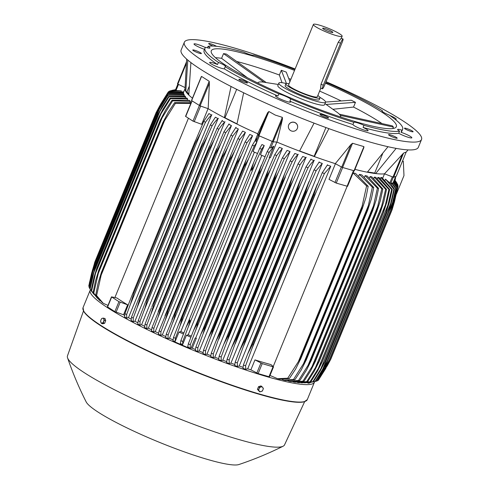 <?xml version="1.0" encoding="UTF-8"?>
<svg xmlns="http://www.w3.org/2000/svg" width="489" height="489" viewBox="0 0 489 489"><rect width="100%" height="100%" fill="white"/><g stroke="black" fill="none" stroke-linecap="round" stroke-linejoin="round"><path stroke-width="0.73" d="M326.041 81.706A128.185 17.421 -157.7 0 1 421.53 139.512L418.321 147.348A128.185 17.421 -157.7 0 1 416.28 149.102A128.185 17.421 -157.7 0 1 284.946 111.431A128.185 17.421 -157.7 0 1 181.126 50.067L184.341 42.231A128.185 17.421 -157.7 0 1 186.376 40.477A128.185 17.421 -157.7 0 1 295.124 68.98M243.663 92.782L236.951 124.059A109.927 14.939 22.3 0 0 257.752 133.803L267.642 112.721L268.864 111.504L275.313 115.098L282.33 117.329L282.477 119.139L276.945 142.103L273.186 141.798L282.477 119.139M404.556 128.411A4.664 0.636 -157.7 0 1 404.476 128.21A4.664 0.636 -157.7 0 1 408.48 129.169A4.664 0.636 -157.7 0 1 413.022 131.541A4.664 0.636 -157.7 0 1 413.101 131.743A4.664 0.636 -157.7 0 1 409.097 130.783A4.664 0.636 -157.7 0 1 404.556 128.411M323.418 115.178A4.664 0.636 -157.7 0 1 328.59 117.959A4.664 0.636 -157.7 0 1 325.13 117.201A4.664 0.636 -157.7 0 1 319.965 114.42A4.664 0.636 -157.7 0 1 323.418 115.178M201.315 53.338A4.664 0.636 -157.7 0 1 201.395 53.539A4.664 0.636 -157.7 0 1 197.391 52.58A4.664 0.636 -157.7 0 1 192.849 50.208A4.664 0.636 -157.7 0 1 192.77 50A4.664 0.636 -157.7 0 1 196.774 50.966A4.664 0.636 -157.7 0 1 201.315 53.338M421.53 139.512A128.185 17.421 -157.7 0 1 419.495 141.272A128.185 17.421 -157.7 0 1 288.162 103.595A128.185 17.421 -157.7 0 1 184.341 42.231M364.684 100.813A4.664 0.636 -157.7 0 1 365.087 101.009A4.664 0.636 -157.7 0 1 365.974 101.492M213.149 46.07A4.664 0.636 -157.7 0 1 208.687 43.552A4.664 0.636 -157.7 0 1 209.396 43.503A4.664 0.636 -157.7 0 1 216.48 46.314M245.564 81.516A4.664 0.636 -157.7 0 1 247.489 82.898A4.664 0.636 -157.7 0 1 245.111 82.513A4.664 0.636 -157.7 0 1 240.784 80.734A4.664 0.636 -157.7 0 1 238.864 79.359A4.664 0.636 -157.7 0 1 241.242 79.738A4.664 0.636 -157.7 0 1 245.564 81.516M389.275 134.603A4.664 0.636 -157.7 0 1 394.238 136.321A4.664 0.636 -157.7 0 1 397.184 138.191A4.664 0.636 -157.7 0 1 396.469 138.246A4.664 0.636 -157.7 0 1 391.512 136.529A4.664 0.636 -157.7 0 1 388.559 134.658A4.664 0.636 -157.7 0 1 389.275 134.603M389.586 115.343A8.154 1.106 -157.7 0 1 394.953 118.014A8.154 1.106 -157.7 0 1 396.224 119.261A8.154 1.106 -157.7 0 1 395.191 119.383M325.668 82.623A8.154 1.106 -157.7 0 0 328.791 83.607A106.822 14.517 -157.7 0 1 382.429 110.771A8.154 1.106 -157.7 0 0 382.007 110.936A8.154 1.106 -157.7 0 0 383.284 112.177A8.154 1.106 -157.7 0 0 389.201 115.08A106.822 14.517 -157.7 0 1 402.643 129.273L401.762 131.407A106.822 14.517 -157.7 0 1 401.053 132.317A8.154 1.106 -157.7 0 1 411.854 137.8A8.154 1.106 -157.7 0 1 411.72 137.91A8.154 1.106 -157.7 0 1 406.341 136.669A8.154 1.106 -157.7 0 1 398.712 133.265A106.822 14.517 -157.7 0 1 363.076 127.452A8.154 1.106 -157.7 0 1 368.095 130.661A8.154 1.106 -157.7 0 1 364.763 130.251A8.154 1.106 -157.7 0 1 356.842 127.116A8.154 1.106 -157.7 0 1 352.997 124.481A106.822 14.517 -157.7 0 1 289.867 101.156A8.154 1.106 -157.7 0 1 290.588 102.03A8.154 1.106 -157.7 0 1 281.591 99.524A8.154 1.106 -157.7 0 1 275.496 95.838A8.154 1.106 -157.7 0 1 277.954 96.009A106.822 14.517 -157.7 0 1 224.317 68.839A8.154 1.106 -157.7 0 1 218.137 67.146A8.154 1.106 -157.7 0 1 210.918 63.729A8.154 1.106 -157.7 0 1 209.647 62.488A8.154 1.106 -157.7 0 1 217.544 64.53A106.822 14.517 -157.7 0 1 204.102 50.343L204.983 48.203A106.822 14.517 -157.7 0 1 205.692 47.292A8.154 1.106 -157.7 0 0 209.86 48.118A8.154 1.106 -157.7 0 0 209.989 48.001A8.154 1.106 -157.7 0 0 208.033 46.345A106.822 14.517 -157.7 0 1 243.675 52.158A8.154 1.106 -157.7 0 0 250.411 54.731A8.154 1.106 -157.7 0 0 253.742 55.141A8.154 1.106 -157.7 0 0 253.748 55.135A106.822 14.517 -157.7 0 1 294.885 69.554M204.518 49.334A8.154 1.106 -157.7 0 1 194.017 43.949A8.154 1.106 -157.7 0 1 194.145 43.839A8.154 1.106 -157.7 0 1 205.404 47.555M382.429 110.771L382.196 111.345M398.712 133.265L399.592 131.125A8.154 1.106 -157.7 0 1 397.636 129.469A8.154 1.106 -157.7 0 1 397.765 129.359A8.154 1.106 -157.7 0 1 401.927 130.184L401.053 132.317M352.997 124.481L353.877 122.342A8.154 1.106 -157.7 0 1 353.877 122.336A8.154 1.106 -157.7 0 1 357.208 122.745A8.154 1.106 -157.7 0 1 363.95 125.312L363.076 127.452M277.954 96.009L278.834 93.87A8.154 1.106 -157.7 0 1 285.374 96.211A8.154 1.106 -157.7 0 1 290.741 99.022L289.867 101.156M217.544 64.53L218.424 62.39A8.154 1.106 -157.7 0 1 224.341 65.294A8.154 1.106 -157.7 0 1 225.612 66.541A8.154 1.106 -157.7 0 1 225.191 66.706L224.317 68.839M218.424 62.39A106.822 14.517 -157.7 0 1 204.983 48.203M278.834 93.87A106.822 14.517 -157.7 0 1 225.191 66.706M353.877 122.342A106.822 14.517 -157.7 0 1 290.741 99.022M399.592 131.125A106.822 14.517 -157.7 0 1 363.95 125.312M402.643 129.273A106.822 14.517 -157.7 0 1 401.927 130.184M325.448 83.161A100.019 13.594 -157.7 0 1 396.353 126.694A100.019 13.594 -157.7 0 1 394.764 128.063A100.019 13.594 -157.7 0 1 292.281 98.668A100.019 13.594 -157.7 0 1 211.272 50.783A100.019 13.594 -157.7 0 1 212.862 49.413A100.019 13.594 -157.7 0 1 294.531 70.416M257.899 83.057A44.67 6.07 -157.7 0 1 257.954 82.824A44.67 6.07 -157.7 0 1 258.669 82.213A44.67 6.07 -157.7 0 1 263.051 82.066L278.272 84.469M319.885 97.323A25.251 3.429 -157.7 0 1 325.564 102.238L324.543 104.725A25.251 3.429 -157.7 0 1 324.14 105.074A25.251 3.429 -157.7 0 1 296.676 96.975A25.251 3.429 -157.7 0 1 277.825 85.569L278.846 83.075A25.251 3.429 -157.7 0 1 279.25 82.727A25.251 3.429 -157.7 0 1 286.334 83.564M325.564 102.238A25.251 3.429 -157.7 0 1 325.161 102.58A25.251 3.429 -157.7 0 1 299.292 95.159A25.251 3.429 -157.7 0 1 278.846 83.075M285.863 83.876L285.136 85.654A18.448 2.506 22.3 0 0 298.913 93.986A18.448 2.506 22.3 0 0 319.274 99.658L320.008 97.873A18.448 2.506 -157.7 0 1 299.641 92.207A18.448 2.506 -157.7 0 1 285.863 83.876A18.448 2.506 -157.7 0 1 289.072 83.729M317.826 95.52A18.448 2.506 -157.7 0 1 320.008 97.873M320.833 88.179L317.312 96.767A15.538 2.109 -157.7 0 1 300.16 91.999A15.538 2.109 -157.7 0 1 288.559 84.976L313.382 24.45A15.538 2.109 -157.7 0 1 330.533 29.224A15.538 2.109 -157.7 0 1 342.135 36.241A15.538 2.109 -157.7 0 1 324.989 31.467A15.538 2.109 -157.7 0 1 313.382 24.45M322.392 88.851L320.613 88.081L321.01 84.236L338.241 42.225L341.157 38.234L343.015 38.992A4.273 0.581 113.4 0 0 342.923 38.998A4.273 0.581 113.4 0 0 340.552 43.221L323.327 85.239A4.273 0.581 113.4 0 0 322.392 88.851A4.273 0.581 113.4 0 0 322.477 88.845A4.273 0.581 113.4 0 0 324.849 84.621L342.08 42.604A4.273 0.581 113.4 0 0 343.015 38.992M326.774 30.746A5.513 0.752 -157.7 0 1 322.648 28.313A5.513 0.752 -157.7 0 1 328.742 29.945A5.513 0.752 -157.7 0 1 332.826 32.488A5.513 0.752 -157.7 0 1 326.774 30.746M324.989 103.631L337.514 112.604A44.67 6.07 -157.7 0 1 339.861 114.762A44.67 6.07 -157.7 0 1 340.613 116.724A44.67 6.07 -157.7 0 1 340.491 116.932M247.355 77.714L221.596 58.325L223.534 53.613L263.913 82.17M340.313 115.367L393.413 127.067L392.808 128.552M393.413 127.067L392.422 125.881L339.366 114.175L340.356 115.355M223.534 53.613L226.321 54.065L266.059 82.439M215.435 57.69A100.019 13.594 -157.7 0 1 221.596 58.325M326.212 104.438L355.466 102.348L353.535 107.067A100.019 13.594 -157.7 0 1 381.97 123.576M353.535 107.067L333.107 109.261M325.601 102.054L351.273 100.227L355.466 102.348M288.73 78.497A100.019 13.594 -157.7 0 1 290.882 79.322M319.629 91.113A100.019 13.594 -157.7 0 1 341.175 100.942M289.94 81.614L286.254 72.115L281.316 70.288L286.456 83.54M281.994 82.678L279.378 75.006L281.316 70.288M236.707 61.48A100.019 13.594 -157.7 0 1 279.378 75.006M207.434 47.812L208.033 46.345M189.06 86.724L186.939 91.901L185.802 91.48L187.794 60.086M188.809 94.12L186.939 91.901M190.899 62.568L188.785 95.025A109.927 14.939 22.3 0 0 192.452 98.197M236.67 89.334L225.001 117.788L224.359 117.678L231.052 86.486M236.988 123.858L225.001 117.788M273.186 141.798L258.932 135.722L268.864 111.504M257.752 133.803L258.351 135.386L258.932 135.722M276.945 142.103A109.927 14.939 22.3 0 0 299.537 151.119L314.066 123.124M325.925 127.556L314.127 156.321L299.623 150.96M328.871 128.631L314.36 156.59L314.127 156.321M354.941 169.347A109.927 14.939 22.3 0 0 367.3 172.207L388.009 146.712M382.618 153.778L374.696 173.082L367.551 171.92M396.151 148.381L375.662 173.571L374.696 173.082M396.377 194.121L403.981 175.588L403.315 161.278L402.557 160.942M402.447 161.205L403.315 161.278M395.069 180.288A13.594 5.245 115.6 0 0 395.656 176.572M186.664 59.096L185.007 89.12A109.927 14.939 22.3 0 0 185.802 91.48A109.927 14.939 22.3 0 0 188.785 95.025M185.038 87.568L177.862 84.126L186.26 63.643M186.388 62.097L177.458 83.857L177.862 84.126M181.064 91.48L181.315 90.862L175.227 90.514L177.849 84.12L175.209 90.532M175.398 90.074L169.646 91.04A124.298 16.889 -157.7 0 1 169.83 90.96A124.298 16.889 -157.7 0 1 170.025 90.887L175.453 89.933M169.646 91.04L169.408 91.394M175.539 89.719L172.501 90.245L175.551 89.689M172.501 90.245L171.236 90.606M181.315 90.862L168.497 91.761A124.298 16.889 -157.7 0 1 168.748 91.559L175.221 90.508M168.497 91.761L168.063 92.409M208.167 108.686L200.111 105.887L209.402 83.228L208.167 108.686A109.927 14.939 22.3 0 0 224.359 117.678A109.927 14.939 22.3 0 0 236.951 124.059M200.111 105.887L191.505 100.514L201.279 76.675L201.554 76.418L209.213 81.29L209.384 83.448M191.896 100.807L185.527 116.339L192.972 121.144L201.657 124.304L208.076 108.656M276.792 142.091L270.386 157.709L269.164 157.605L273.84 146.205L270.778 147.922L269.341 147.855L267.177 151.596L193.473 330.668L197.458 323.15A127.598 17.341 22.3 0 0 197.574 323.198C197.446 325.106 196.664 327.868 195.227 331.487L190.264 344.684L190.178 348.333L191.04 348.095L195.129 338.125L195.716 337.96L269.665 157.647M257.52 153.497L253.033 151.553L256.774 142.421L255.943 141.51L256.34 138.638L252.361 145.172A124.298 16.889 -157.7 0 0 254.256 146.009L248.669 158.589L243.956 167.195A127.598 17.341 -157.7 0 1 243.846 167.146L246.12 159.714L252.361 145.172M264.965 156.712L260.454 154.762L264.237 145.539L261.951 144.548L259.72 148.405A124.298 16.889 -157.7 0 0 260.68 148.815A124.298 16.889 -157.7 0 0 261.639 149.231L253.424 167.33L251.328 170.416L253.687 162.464L259.72 148.405M173.839 341.279L174.121 341.01L173.839 341.279A116.761 15.868 22.3 0 1 172.941 340.876L173.509 337.434L178.626 324.305L182.513 316.683A127.598 17.341 22.3 0 0 182.623 316.731L180.025 325.961L175.398 338.278L175.251 341.206L178.992 332.074L180.832 331.56A109.927 14.939 22.3 0 0 183.882 332.899M180.832 331.56L254.414 152.152M253.278 163.479L186.596 326.059M182.635 344.507L180.349 343.516L180.869 340.668L186.187 327.037L189.995 319.959C189.909 322.019 189.102 324.953 187.568 328.761L182.782 341.499L182.635 344.507L186.419 335.283L188.216 334.782A109.927 14.939 22.3 0 0 191.327 336.114M180.869 340.668A124.298 16.889 22.3 0 0 181.822 341.084A124.298 16.889 22.3 0 0 182.782 341.499M255.863 162.244L187.568 328.761M264.237 145.539L261.639 149.231M188.216 334.782L261.811 155.349M255.264 140.251L257.825 133.998M256.774 142.421L254.256 146.009M182.513 316.683L243.846 167.146M243.956 167.195L182.623 316.731M248.669 158.589L180.025 325.961M245.71 160.74L179.426 322.349M173.509 337.434A124.298 16.889 22.3 0 0 175.398 338.278M183.454 333.999L178.992 332.074M190.899 337.214L186.419 335.283M173.925 341.487L187.58 347.52L188.32 343.865L193.473 330.668M260.924 166.217L193.876 329.702M263.155 165.857C261.56 169.622 260.142 172.226 258.907 173.656A127.598 17.341 -157.7 0 1 258.791 173.607L261.334 165.209M258.791 173.607L197.458 323.15M258.907 173.656L197.574 323.198M188.32 343.865A124.298 16.889 22.3 0 0 190.264 344.684M273.84 146.205L269.115 152.415L263.137 165.893L195.227 331.487M269.115 152.415A124.298 16.889 -157.7 0 1 267.177 151.596M288.498 125.594A4.664 4.523 13.7 0 1 288.504 125.545A4.664 4.523 13.7 0 1 294.769 122.464A4.664 4.523 13.7 0 1 297.563 127.751A4.664 4.523 13.7 0 1 297.556 127.794M291.279 130.918A4.664 4.523 -166.3 0 0 297.544 127.843A4.664 4.523 -166.3 0 0 294.751 122.556A4.664 4.523 -166.3 0 0 288.486 125.636A4.664 4.523 -166.3 0 0 291.279 130.918M299.537 151.119A109.927 14.939 22.3 0 0 314.36 156.59A109.927 14.939 22.3 0 0 335.301 163.656L351.023 144.457L341.732 167.122L342.606 167.476L352.538 143.259L363.932 146.621L363.571 148.155M350.894 144.634L352.538 143.259M342.606 167.476L354.274 170.82M341.732 167.122L335.301 163.656M335.411 163.717L328.999 179.359L336.255 183.094L347.551 186.346L353.92 170.814M367.3 172.207A109.927 14.939 22.3 0 0 375.662 173.571A109.927 14.939 22.3 0 0 384.482 173.821L403.566 153.088L406.2 152.036M396.286 176.205L393.633 177.305L384.482 173.821M183.314 92.947L183.595 92.25A109.927 14.939 -157.7 0 1 183.705 91.889A109.927 14.939 -157.7 0 1 183.73 91.84M183.332 94.279L183.656 93.497A109.927 14.939 -157.7 0 1 183.564 92.989L167.678 93.533A124.298 16.889 -157.7 0 0 167.684 93.851L159.426 107.207L156.792 113.631M183.962 95.881L184.316 95.007A109.927 14.939 -157.7 0 1 183.986 94.389L167.904 94.848A124.298 16.889 -157.7 0 0 168.051 95.227L159.426 109.126L92.867 271.426L89.2 287.495L89.842 288.534M185.227 97.757L185.624 96.791A109.927 14.939 -157.7 0 1 185.031 96.058L168.674 96.4A124.298 16.889 -157.7 0 0 168.962 96.84L159.94 111.327L93.906 272.33L90.11 289.109L93.827 294.256M187.208 99.952L187.642 98.888A109.927 14.939 -157.7 0 1 186.755 98.02L170.013 98.197A124.298 16.889 -157.7 0 0 170.459 98.711L160.979 113.833L95.526 273.418L91.608 290.979L97.751 298.498M189.983 102.488L190.459 101.333A109.927 14.939 -157.7 0 1 189.225 100.306L171.975 100.263A124.298 16.889 -157.7 0 0 172.599 100.856L160.361 120.673A127.598 17.341 -157.7 0 1 160.141 120.459L165.612 110.013L171.975 100.263M114.903 297.544L188.43 118.252M127.623 304.818L118.937 301.664L111.486 296.854L116.865 297.972A109.927 14.939 22.3 0 0 127.623 304.818L123.534 314.788A109.927 14.939 22.3 0 0 124.646 315.448M195.19 143.466L133.858 293.009L130.429 304.262L126.627 314.549A124.298 16.889 22.3 0 1 124.915 313.608L124.591 316.909A116.761 15.868 22.3 0 0 126.785 318.137L128.479 317.661L211.572 115.074A109.927 14.939 -157.7 0 1 208.95 113.564L203.766 121.345A124.298 16.889 -157.7 0 0 205.484 122.281L200.734 132.837L195.19 143.466A127.598 17.341 -157.7 0 1 194.506 143.094L203.766 121.345M128.479 317.661A109.927 14.939 22.3 0 0 131.174 319.176M201.81 146.993L140.484 296.536L137.128 307.605L133.24 318.082A124.298 16.889 22.3 0 1 131.492 317.159L131.101 320.497A116.761 15.868 22.3 0 0 133.32 321.689L134.94 321.236L218.027 118.644A109.927 14.939 -157.7 0 1 215.386 117.207L210.349 124.897A124.298 16.889 -157.7 0 0 212.092 125.814L207.281 136.547L201.81 146.993A127.598 17.341 -157.7 0 1 201.175 146.657L210.349 124.897M134.94 321.236A109.927 14.939 22.3 0 0 137.855 322.801M208.565 150.471A127.598 17.341 -157.7 0 1 207.99 150.178L217.067 128.393A124.298 16.889 -157.7 0 0 218.84 129.292L213.944 140.245L208.565 150.471L147.232 300.014L144.982 308.015L139.982 321.56A124.298 16.889 22.3 0 1 138.216 320.656L137.77 324.024A116.761 15.868 22.3 0 0 140.007 325.179L141.565 324.751L224.653 122.158A109.927 14.939 -157.7 0 1 221.994 120.765M141.565 324.751A109.927 14.939 22.3 0 0 144.665 326.346M231.438 125.612L225.71 132.721L220.71 143.931L215.435 153.901L154.102 303.443L150.942 314.036L146.853 324.989A124.298 16.889 22.3 0 1 145.056 324.103L144.573 327.496A116.761 15.868 22.3 0 0 146.834 328.62L148.344 328.205L231.438 125.612A109.927 14.939 -157.7 0 1 228.754 124.261M148.344 328.205A109.927 14.939 22.3 0 0 151.596 329.812M238.351 129.01L232.691 136.107L227.568 147.605L222.416 157.287L161.083 306.823L158.045 317.129L153.833 328.376A124.298 16.889 22.3 0 1 152.012 327.502L151.498 330.912A116.761 15.868 22.3 0 0 153.784 332.013L155.264 331.603L238.351 129.01A109.927 14.939 -157.7 0 1 235.649 127.696M155.264 331.603A109.927 14.939 22.3 0 0 158.644 333.223M229.5 160.624L168.167 310.167L165.258 320.148L160.924 331.713A124.298 16.889 22.3 0 1 159.078 330.851L158.54 334.28A116.761 15.868 22.3 0 0 160.85 335.362L162.305 334.959L245.399 132.366A109.927 14.939 -157.7 0 1 242.66 131.076L237.935 138.589A124.298 16.889 -157.7 0 0 239.775 139.451L234.518 151.272L229.5 160.624A127.598 17.341 -157.7 0 1 229.176 160.478L231.218 154.224L237.935 138.589M162.305 334.959A109.927 14.939 22.3 0 0 165.789 336.579M236.682 163.931L175.349 313.467L173.858 319.513L168.112 335.014A124.298 16.889 22.3 0 1 166.242 334.164L165.685 337.599A116.761 15.868 22.3 0 0 168.027 338.669L169.469 338.266L252.556 135.673A109.927 14.939 -157.7 0 1 249.793 134.408L245.099 141.902A124.298 16.889 -157.7 0 0 246.963 142.751L241.554 154.934L236.682 163.931A127.598 17.341 -157.7 0 1 236.462 163.827L238.632 156.969L245.099 141.902M169.469 338.266A109.927 14.939 22.3 0 0 173.045 339.879M252.556 135.673L246.963 142.751M166.242 334.164L236.462 163.827M238.216 158.002L172.366 318.565M241.554 154.934L172.586 323.088M245.399 132.366L239.775 139.451M159.078 330.851L229.176 160.478M167.843 310.02A127.598 17.341 22.3 0 0 168.167 310.167M230.808 155.257L165.41 314.702M234.518 151.272L165.258 320.148M232.691 136.107A124.298 16.889 -157.7 0 1 230.869 135.233L235.973 127.293M222.416 157.287A127.598 17.341 -157.7 0 1 222 157.085L223.889 151.486L230.869 135.233M152.012 327.502L222 157.085M160.667 306.627A127.598 17.341 22.3 0 0 161.083 306.823M223.473 152.519L158.577 310.753M227.568 147.605L158.045 317.129M223.84 131.969L229.072 123.876M225.71 132.721A124.298 16.889 -157.7 0 1 223.913 131.834L153.601 303.192L216.639 148.76M215.435 153.901A127.598 17.341 -157.7 0 1 214.934 153.656M153.601 303.192A127.598 17.341 22.3 0 0 154.102 303.443M216.224 149.787L151.865 306.713M145.056 324.103L151.449 307.703M220.71 143.931L150.942 314.036M216.908 128.674L222.299 120.398M225.068 121.804C223.345 123.197 221.248 125.728 218.772 129.389M138.216 320.656L144.872 303.565L207.99 150.178M146.657 299.72A127.598 17.341 22.3 0 0 147.232 300.014M209.066 147.073L145.288 302.581M213.944 140.245L143.968 310.863M218.424 118.314C216.651 119.719 214.488 122.299 211.933 126.052M131.492 317.159L138.442 299.305L201.175 146.657M139.842 296.2A127.598 17.341 22.3 0 0 140.484 296.536M201.994 144.371L138.852 298.327M207.281 136.547L137.128 307.605M211.951 114.762C210.105 116.18 207.856 118.827 205.197 122.702M124.915 313.608L132.177 294.904L194.506 143.094M133.173 292.63A127.598 17.341 22.3 0 0 133.858 293.009M195.019 141.7L132.586 293.938M200.734 132.837L130.429 304.262M190.796 103.491L175.441 103.307A124.298 16.889 -157.7 0 1 174.622 102.629L191.126 102.678M175.441 103.307L163.057 123.069A127.598 17.341 -157.7 0 1 162.745 122.8L168.289 112.17L174.622 102.629M162.745 122.8L101.412 272.342A127.598 17.341 22.3 0 0 101.73 272.605L96.59 295.57L103.271 303.333L107.983 305.399M163.057 123.069L101.73 272.605M103.271 303.333A116.761 15.868 22.3 0 1 102.06 302.391L95.765 294.898L97.983 283.596L101.412 272.342M95.765 294.898A124.298 16.889 22.3 0 0 96.59 295.57M164.842 119.878L100.74 276.169M190.459 101.333L172.599 100.856M160.141 120.459L98.815 270.001A127.598 17.341 22.3 0 0 99.035 270.209L93.741 293.119L100 300.692L100.661 300.979M160.361 120.673L99.035 270.209M100 300.692A116.761 15.868 22.3 0 1 99.096 299.891L93.118 292.532L95.459 281.071L98.815 270.001M93.118 292.532A124.298 16.889 22.3 0 0 93.741 293.119M162.593 116.669L97.782 274.696M187.642 98.888L170.459 98.711M160.979 113.827L158.35 118.564A127.598 17.341 -157.7 0 1 158.21 118.405L162.978 109.212L170.013 98.197M158.21 118.405L96.877 267.941A127.598 17.341 22.3 0 0 97.018 268.106L95.526 273.418M158.35 118.564L97.018 268.106M97.403 298.266L91.156 290.466L93.888 277.697L96.877 267.941M91.156 290.466A124.298 16.889 22.3 0 0 91.608 290.979M185.624 96.791L168.962 96.84M159.94 111.321L156.957 116.73A127.598 17.341 -157.7 0 1 156.877 116.608L162.152 106.639L168.674 96.4M156.877 116.608L95.544 266.15A127.598 17.341 22.3 0 0 95.624 266.273L93.906 272.33M156.957 116.73L95.624 266.273M91.73 291.56L89.817 288.669L92.384 276.743L95.544 266.15M89.817 288.669A124.298 16.889 22.3 0 0 90.11 289.109M184.316 95.007L168.051 95.227M159.432 109.114L156.132 115.141A127.598 17.341 -157.7 0 1 156.101 115.056L161.254 105.373L167.904 94.848M156.101 115.056L94.774 264.592A127.598 17.341 22.3 0 0 94.805 264.677L92.867 271.426M156.132 115.141L94.805 264.677M89.2 287.495A124.298 16.889 22.3 0 1 89.053 287.116L91.73 274.897L94.774 264.592M183.656 93.497L167.684 93.851M159.432 107.189L155.857 113.784A127.598 17.341 -157.7 0 1 155.857 113.729L160.875 104.371L167.678 93.533M155.857 113.729L94.524 263.265A127.598 17.341 22.3 0 0 94.524 263.32L92.372 270.692L88.833 286.12L89.139 286.633M155.857 113.784L94.524 263.32M88.833 286.12A124.298 16.889 22.3 0 1 88.821 285.796L91.614 273.247L94.524 263.265M94.291 266.016L92.372 270.692M183.595 92.25L167.843 92.696A124.298 16.889 -157.7 0 1 167.965 92.433L183.723 91.84M159.915 105.526L156.095 112.647A127.598 17.341 -157.7 0 1 156.107 112.617L160.985 103.619L167.965 92.433M167.843 92.696L159.096 107.519M156.095 112.647L94.762 262.19L89.371 282.978M92.549 269.769L92.403 270.13M111.486 296.854L107.403 306.823L114.848 311.634L123.534 314.788M126.627 314.549L126.785 318.137M133.24 318.082L133.32 321.689M139.982 321.56L140.007 325.179M146.853 324.989L146.834 328.62M153.833 328.376L153.784 332.013M160.924 331.713L160.85 335.362M168.112 335.014L168.027 338.669M174.121 341.01L175.251 341.206M187.58 347.52L189.249 347.942A116.761 15.868 22.3 0 0 190.178 348.333M187.929 346.683L189.249 347.942M195.716 337.96A109.927 14.939 22.3 0 0 196.352 338.223L195.129 338.125M191.04 348.095L192.263 348.192A109.927 14.939 22.3 0 0 195.404 349.501M196.352 338.223L192.263 348.192M282.324 148.473A109.927 14.939 -157.7 0 1 279.396 147.281L274.726 154.75A124.298 16.889 -157.7 0 0 276.695 155.557L270.49 169.549L202.99 334.134L197.837 347.826L197.77 351.475L199.237 351.065L282.324 148.473L276.695 155.557M199.237 351.065A109.927 14.939 22.3 0 0 203.057 352.606M290.05 151.566A109.927 14.939 -157.7 0 1 287.061 150.38L282.373 157.868A124.298 16.889 -157.7 0 0 284.372 158.662L277.917 173.204L210.869 336.695L205.514 350.931L205.472 354.574L206.963 354.158L290.05 151.566L284.372 158.662M206.963 354.158A109.927 14.939 22.3 0 0 210.814 355.662M281.756 182.941L220.423 332.483A127.598 17.341 22.3 0 0 220.887 332.661L213.296 353.993A124.298 16.889 22.3 0 1 211.266 353.205L210.722 356.634A116.761 15.868 22.3 0 0 213.283 357.624L214.812 357.202L297.899 154.61A109.927 14.939 -157.7 0 1 294.843 153.436L290.124 160.942A124.298 16.889 -157.7 0 0 292.147 161.731L282.214 183.124A127.598 17.341 -157.7 0 1 281.756 182.941L284.757 173.406L290.124 160.942M214.812 357.202A109.927 14.939 22.3 0 0 218.687 358.669M305.876 157.605A109.927 14.939 -157.7 0 1 302.74 156.437L297.978 163.968A124.298 16.889 -157.7 0 0 300.038 164.75L293.015 180.551L226.982 341.554L221.181 357.013L221.217 360.631L222.788 360.197L305.876 157.605M222.788 360.197A109.927 14.939 22.3 0 0 226.676 361.615M300.692 184.243L298.253 189.206A127.598 17.341 -157.7 0 1 297.575 188.956L236.242 338.498A127.598 17.341 22.3 0 0 236.921 338.749L229.182 359.99A124.298 16.889 22.3 0 1 227.085 359.219L226.59 362.618A116.761 15.868 22.3 0 0 229.28 363.59L230.912 363.138L314.005 160.545A109.927 14.939 -157.7 0 1 310.766 159.39M230.912 363.138A109.927 14.939 22.3 0 0 234.787 364.501M308.455 187.959L306.438 192.171A127.598 17.341 -157.7 0 1 305.656 191.896L244.323 341.432A127.598 17.341 22.3 0 0 245.105 341.713L237.312 362.917A124.298 16.889 22.3 0 1 235.172 362.153L234.72 365.527A116.761 15.868 22.3 0 0 237.483 366.493L239.2 366.016L322.288 163.43A109.927 14.939 -157.7 0 1 318.932 162.275M239.2 366.016A109.927 14.939 22.3 0 0 243.045 367.312M330.772 166.236L324.439 173.516L314.739 195.074A127.598 17.341 -157.7 0 1 313.871 194.775L252.538 344.317A127.598 17.341 22.3 0 0 253.406 344.617L245.582 365.784A124.298 16.889 22.3 0 1 243.394 365.032L242.99 368.382A116.761 15.868 22.3 0 0 245.851 369.336L247.685 368.828L330.772 166.236A109.927 14.939 -157.7 0 1 327.263 165.093M247.685 368.828A109.927 14.939 22.3 0 0 250.875 369.849L254.965 359.88A109.927 14.939 22.3 0 0 270.973 364.598L273.455 366.774L273.039 366.805L262.22 363.614L254.965 359.88M347.141 186.303L273.21 366.561M368.18 186.315L365.937 197.629L362.16 209.023A127.598 17.341 -157.7 0 1 361.536 208.882L366.591 185.948A124.298 16.889 -157.7 0 0 368.18 186.315L355.576 173.442A109.927 14.939 -157.7 0 1 353.101 172.813M281.713 379.268L283.767 380.149L293.498 379.488L303.541 363.657L368.351 205.631L372.349 187.22A124.298 16.889 -157.7 0 0 373.737 187.501L361.799 174.921A109.927 14.939 -157.7 0 1 359.384 174.371L358.773 175.869M287.532 380.564L289.146 381.249L298.547 380.448L308.07 365.314L373.517 205.728L377.398 188.186A124.298 16.889 -157.7 0 0 378.608 188.387L367.172 176.028A109.927 14.939 -157.7 0 1 365.124 175.624L364.543 177.042M382.863 189.005L380.265 200.942L376.756 211.676A127.598 17.341 -157.7 0 1 376.469 211.639L381.811 188.87A124.298 16.889 -157.7 0 0 382.863 189.005L371.799 176.81A109.927 14.939 -157.7 0 1 370.063 176.541L369.519 177.862M386.536 189.377L383.828 201.609L380.442 212.049A127.598 17.341 -157.7 0 1 380.24 212.037L385.638 189.304A124.298 16.889 -157.7 0 0 386.536 189.377L375.754 177.299A109.927 14.939 -157.7 0 1 374.293 177.146L373.785 178.375M300.802 382.63L310.063 381.768L318.357 368.4L385.405 204.909L388.914 189.5A124.298 16.889 -157.7 0 0 389.678 189.518L379.085 177.525A109.927 14.939 -157.7 0 1 377.869 177.47L377.404 178.601M392.3 189.432L389.366 202.367L386.261 212.128A127.598 17.341 -157.7 0 1 386.188 212.134L391.671 189.475A124.298 16.889 -157.7 0 0 392.3 189.432L381.83 177.495A109.927 14.939 -157.7 0 1 380.845 177.538L380.418 178.571M382.728 178.192L384.513 173.833M391.671 189.475L380.845 177.538M388.29 204.292L320.79 368.877L324.855 361.671L386.188 212.134M324.855 361.671A127.598 17.341 22.3 0 0 324.928 361.671L320.399 370.521L313.449 381.701L305.209 382.814L312.819 381.744A124.298 16.889 22.3 0 0 313.449 381.701M386.261 212.128L324.928 361.671M312.819 381.744L320.79 368.877M388.914 189.5L377.869 177.47M389.678 189.518L386.854 202.079L383.602 212.195A127.598 17.341 -157.7 0 1 383.468 212.195L385.411 204.897M318.357 368.4L322.141 361.738L383.468 212.195M322.141 361.738A127.598 17.341 22.3 0 0 322.269 361.738L317.599 370.949L310.821 381.781L302.251 382.856A116.761 15.868 22.3 0 1 301.261 382.826M383.602 212.195L322.269 361.738M310.063 381.768A124.298 16.889 22.3 0 0 310.821 381.781M385.638 189.304L374.293 177.146M382.001 205.362L315.442 367.661L318.907 361.573L380.24 212.037M318.907 361.573A127.598 17.341 22.3 0 0 319.115 361.591L314.305 371.127L307.685 381.646L299.017 382.679A116.761 15.868 22.3 0 1 297.838 382.563L306.78 381.573A124.298 16.889 22.3 0 0 307.685 381.646M380.442 212.049L319.115 361.591M306.78 381.573L315.442 367.661M381.811 188.87L370.063 176.541M378.052 205.637L312.019 366.64L315.136 361.182L376.469 211.639M315.136 361.182A127.598 17.341 22.3 0 0 315.429 361.218L310.503 371.047L304.005 381.273L295.203 382.245A116.761 15.868 22.3 0 1 293.816 382.05L302.96 381.139A124.298 16.889 22.3 0 0 304.005 381.273M376.756 211.676L315.429 361.218M302.96 381.139L312.019 366.64M377.398 188.186L365.124 175.624M378.608 188.387L376.127 200.074L372.514 211.059A127.598 17.341 -157.7 0 1 372.129 210.997L373.523 205.716M308.07 365.314L310.796 360.54L372.129 210.997M310.796 360.54A127.598 17.341 22.3 0 0 311.187 360.601L306.603 369.928L299.757 380.656L290.772 381.548A116.761 15.868 22.3 0 1 289.146 381.249M372.514 211.059L311.187 360.601M298.547 380.448A124.298 16.889 22.3 0 0 299.757 380.656M372.349 187.22L359.384 174.371M373.737 187.501L371.371 198.974L367.667 210.184A127.598 17.341 -157.7 0 1 367.172 210.087L368.358 205.624M303.541 363.657L305.839 359.629L367.172 210.087M305.839 359.629A127.598 17.341 22.3 0 0 306.34 359.727L301.218 370.032L294.885 379.77L285.655 380.552A116.761 15.868 22.3 0 1 283.767 380.149M367.667 210.184L306.34 359.727M293.498 379.488A124.298 16.889 22.3 0 0 294.885 379.77M366.591 185.948L353.052 172.935M362.483 205.331L298.388 361.628L300.203 358.419L361.536 208.882M300.203 358.419A127.598 17.341 22.3 0 0 300.827 358.559L295.631 369.048L289.323 378.584L279.781 379.232A116.761 15.868 22.3 0 1 277.581 378.694L287.734 378.217A124.298 16.889 22.3 0 0 289.323 378.584M362.16 209.023L300.827 358.559M287.734 378.217L298.388 361.628M322 173.204L327.557 164.744M324.439 173.516A124.298 16.889 -157.7 0 1 322.251 172.77L247.642 354.042L252.538 344.317M313.871 194.775L317.312 184.176M314.739 195.074L253.406 344.617M316.964 185.056L247.996 353.205M243.394 365.032L247.648 354.042M316.31 191.712L252.208 348.003M322.288 163.43L316.169 170.649A124.298 16.889 -157.7 0 1 314.03 169.891L239.518 350.937L244.323 341.432M313.889 170.135L319.244 161.902M305.656 191.896L309.011 181.511M316.169 170.649L308.449 187.965L243.638 345.986M306.438 192.171L245.105 341.713M308.651 182.415L239.885 350.075M235.172 362.153L239.518 350.937M314.396 160.215C312.612 161.627 310.429 164.218 307.856 167.996M305.888 167.055L311.083 158.998M235.24 343.828L300.686 184.243L308.039 167.727A124.298 16.889 -157.7 0 1 305.943 166.957L231.541 347.752L236.242 338.498M297.575 188.956L300.821 178.821M298.253 189.206L236.921 338.749M300.454 179.75L231.914 346.866M227.085 359.219L231.541 347.752M306.285 157.256C304.549 158.656 302.44 161.193 299.953 164.879M293.015 180.545L290.185 186.187A127.598 17.341 -157.7 0 1 289.61 185.973L292.74 176.119L297.978 163.968M289.61 185.973L228.277 335.509A127.598 17.341 22.3 0 0 228.852 335.729L226.982 341.554M290.185 186.187L228.852 335.729M292.361 177.073L224.078 343.571M221.217 360.631A116.761 15.868 22.3 0 1 218.595 359.653L219.121 356.236L223.693 344.482L228.277 335.509M219.121 356.236A124.298 16.889 22.3 0 0 221.181 357.013M298.314 154.249C296.621 155.636 294.567 158.13 292.135 161.743M282.214 183.124L220.887 332.661M284.372 174.377L216.358 340.21M211.266 353.205L215.967 341.139L220.423 332.483M285.423 176.871L218.864 339.17M277.923 173.192L274.347 180.007A127.598 17.341 -157.7 0 1 273.999 179.866L276.866 170.679L282.373 157.868M273.999 179.866L212.672 329.409A127.598 17.341 22.3 0 0 213.021 329.549L210.869 336.695M274.347 180.007L213.021 329.549M276.468 171.663L208.754 336.774M205.472 354.574A116.761 15.868 22.3 0 1 202.959 353.571L203.522 350.13L208.357 337.722L212.672 329.409M203.522 350.13A124.298 16.889 22.3 0 0 205.514 350.931M270.496 169.524L266.578 176.853A127.598 17.341 -157.7 0 1 266.346 176.755L268.455 169.463L274.726 154.75M266.346 176.755L205.019 326.297A127.598 17.341 22.3 0 0 205.252 326.395L202.99 334.134M266.578 176.853L205.252 326.395M268.657 168.943L201.26 333.272M197.77 351.475A116.761 15.868 22.3 0 1 195.3 350.46L195.875 347.019L200.857 334.231L205.019 326.297M195.875 347.019A124.298 16.889 22.3 0 0 197.837 347.826M309.555 382.453L315.075 381.499L322.752 369.103L390.662 203.51L393.926 189.231A124.298 16.889 -157.7 0 0 394.427 189.133L390.668 183.644L385.497 179.139L385.051 180.215M213.296 353.993L213.283 357.624M229.182 359.99L229.28 363.59M237.312 362.917L237.483 366.493M245.582 365.784L245.851 369.336M250.875 369.849L258.131 373.584L269.427 376.83L273.516 366.86M269.989 375.454L277.581 378.694M292.605 381.53L293.816 382.05M297.006 382.215L297.838 382.563M304.024 382.801L305.209 382.814M393.926 189.231L385.497 179.139M322.752 369.103L327.068 361.395L388.4 211.853L390.674 203.473M394.427 189.133L391.377 202.477L388.529 211.633L327.031 361.573L322.734 369.849L315.576 381.402L312.239 382.092M315.075 381.499A124.298 16.889 22.3 0 0 315.576 381.402M397.019 183.387L394.452 179.5M394.464 179.469L396.701 182.715M394.366 179.707L397.661 184.432A124.298 16.889 -157.7 0 1 397.808 184.811L394.311 179.848M397.716 185.294L397.808 184.811M394.134 180.282L398.028 185.808A124.298 16.889 -157.7 0 1 398.034 186.132L394.036 180.514M397.484 188.95L398.034 186.132M393.779 181.138L397.875 186.963A124.298 16.889 -157.7 0 1 397.753 187.226L393.651 181.462M394.464 201.774L392.099 209.738A127.598 17.341 -157.7 0 1 392.08 209.769L394.843 200.148L397.753 187.226M397.875 186.963L394.458 201.798M392.099 209.738L330.766 359.281A127.598 17.341 22.3 0 1 330.747 359.311L392.08 209.769M394.843 200.148L393.761 202.794M326.316 367.239L330.747 359.311L327.062 366.218M318.791 379.519L325.876 368.303M393.174 182.586L392.722 183.65M307.025 382.716L308.779 383.272L311.304 382.239M314.598 381.628A121.193 16.467 -157.7 0 1 314.451 382.178A121.193 16.467 -157.7 0 1 180.698 344.953A121.193 16.467 -157.7 0 1 90.196 290.203A121.193 16.467 -157.7 0 1 90.477 289.708M304.653 401.677L284.531 444.886A117.305 15.941 -157.7 0 1 283.1 446.225A117.305 15.941 -157.7 0 1 155.105 408.761A117.305 15.941 -157.7 0 1 67.549 357.82A117.305 15.941 -157.7 0 1 67.47 355.864L83.485 310.967M283.1 446.225C268.748 453.376 253.999 459.489 238.846 464.55A83.515 11.351 -157.7 0 1 148.289 437.649A83.515 11.351 -157.7 0 1 86.192 401.946C78.961 387.698 72.745 372.991 67.549 357.82M258.528 386.677L259.476 387.282L259.042 388.694A2.524 1.993 -57.5 0 1 260.833 386.976A2.524 1.993 -57.5 0 1 261.933 386.952A2.524 1.993 -57.5 0 1 262.776 387.551L261.016 385.913L258.528 386.677L257.428 389.354L259.769 391.866L261.132 391.555A2.524 1.993 -57.5 0 1 260.032 391.579A2.524 1.993 -57.5 0 1 259.188 390.986A2.524 1.993 -57.5 0 1 259.042 388.694L258.375 389.953L259.769 391.866M257.428 389.354L258.375 389.953M262.923 389.837A2.524 1.993 -57.5 0 1 261.132 391.555L262.263 391.102L262.923 389.837L263.357 388.431L262.776 387.551A2.524 1.993 -57.5 0 1 262.923 389.837M261.963 386.518L259.476 387.282M101.382 323.382L102.788 323.797L104.646 323.29L105.74 320.619L104.982 318.455L102.47 318.235A2.524 1.51 106.4 0 1 103.252 318.345A2.524 1.51 106.4 0 1 103.778 319.066A2.524 1.51 106.4 0 1 103.607 321.487A2.524 1.51 106.4 0 1 102.134 323.076A2.524 1.51 106.4 0 1 101.351 322.972A2.524 1.51 106.4 0 1 100.832 322.245A2.524 1.51 106.4 0 1 100.997 319.824L100.624 321.212L101.382 323.382L103.234 322.874L104.328 320.203L103.57 318.039M101.718 318.541L100.997 319.824A2.524 1.51 106.4 0 1 102.47 318.235L101.718 318.541M104.646 323.29L103.234 322.874M105.74 320.619L104.328 320.203M393.321 182.269L397.215 187.898L393.92 202.189M326.01 367.783L318.363 380.167A124.298 16.889 22.3 0 1 318.113 380.369L325.295 368.81L330.008 360.21L326.01 367.783M393.932 202.153L391.353 210.655L330.026 360.197A127.598 17.341 22.3 0 0 330.026 360.197L391.341 210.667A127.598 17.341 -157.7 0 1 391.341 210.667L396.964 188.106L393.138 182.642M330.02 360.204L391.353 210.655M315.625 381.322L316.835 381.041L328.767 360.992L390.179 211.242L392.551 202.556L324.256 369.079M392.551 202.556L395.693 188.772L391.713 183.143L391.224 184.335M316.835 381.041A124.298 16.889 22.3 0 0 317.025 380.968A124.298 16.889 22.3 0 0 317.214 380.888L324.598 368.938L328.791 360.9M317.447 380.534L318.113 380.369M395.693 188.772A124.298 16.889 -157.7 0 0 395.882 188.699A124.298 16.889 -157.7 0 0 396.066 188.62L392.166 182.959L391.713 183.143M396.066 188.62L392.893 202.415L390.179 211.242M393.938 201.437L391.341 207.776M327.227 364.109L325.295 368.81M365.338 271.872L358.009 289.69M323.327 85.239L321.01 84.236M340.552 43.221L338.241 42.225M272.397 141.547L282.33 117.329M258.351 135.386L267.642 112.721M178.485 84.426L175.961 90.575M199.28 105.508L209.213 81.29M191.621 100.636L201.554 76.418M200.637 106.07L194.219 121.712M199.365 105.563L192.972 121.144M192.098 100.936L185.704 116.516M273.284 141.804L270.778 147.922M272.11 141.419L269.451 147.904M259.323 135.893L256.664 142.378M258.424 135.459L255.943 141.51M353.999 170.838L363.932 146.621M353.474 170.685L347.074 186.285M342.655 167.495L336.255 183.094M341.359 166.92L334.947 182.556M392.973 177.134L402.27 154.469M393.633 177.305L403.566 153.088M396.273 176.236L406.206 152.018L396.286 176.223M107.58 307L111.669 297.037M114.848 311.634L118.937 301.664M116.095 312.196L120.184 302.226M174.793 341.994L175.141 341.151M188.76 347.899L188.956 347.422M392.331 176.884L389.806 183.033M256.823 373.04L260.906 363.07M258.131 373.584L262.22 363.614M268.95 376.774L273.039 366.805M393.278 177.238L390.644 183.656M393.174 182.623L395.699 176.468L393.156 182.635M307.795 383.009L307.948 382.636M308.779 383.272L309.091 382.514M314.451 382.178L307.294 399.623A121.193 16.467 -157.7 0 1 173.546 362.398A121.193 16.467 -157.7 0 1 83.038 307.648L83.747 311.444C84.982 313.486 87.366 315.918 90.911 318.749C104.505 329.739 136.682 346.872 173.461 362.728A120.801 16.418 -157.7 0 1 83.356 310.429M305.124 401.377A120.801 16.418 -157.7 0 1 173.467 362.728C214.958 380.748 260.331 396.169 285.154 400.68C294.158 402.368 300.49 402.747 304.146 401.824L307.294 399.623M342.135 36.241L341.31 38.258M177.458 83.857L186.395 62.072M253.687 162.464L186.187 327.037M246.12 159.714L179.011 323.333M354.317 170.881L363.92 147.458M406.139 152.195L408.034 149.891M336.701 344.8L337.233 343.504M183.705 91.889L185.019 88.692M238.632 156.969L171.951 319.555M231.218 154.224L164.995 315.692M223.889 151.486L158.161 311.744M209.475 146.046L144.872 303.565M202.403 143.35L138.442 299.305M195.423 140.691L132.177 294.904M159.799 105.71L156.119 112.598M386.396 211.816L324.824 361.952M383.779 211.792L322.129 362.117M380.656 211.554L318.932 362.062M377.013 211.089L315.209 361.781M372.801 210.38L310.925 361.255M367.997 209.414L306.041 360.466M362.52 208.161L300.497 359.391M292.74 176.119L223.693 344.482M284.757 173.406L215.967 341.139M276.866 170.679L208.357 337.722M269.054 167.947L200.857 334.231M388.529 211.633L327.031 361.573M90.196 290.203L83.038 307.648"/></g></svg>
